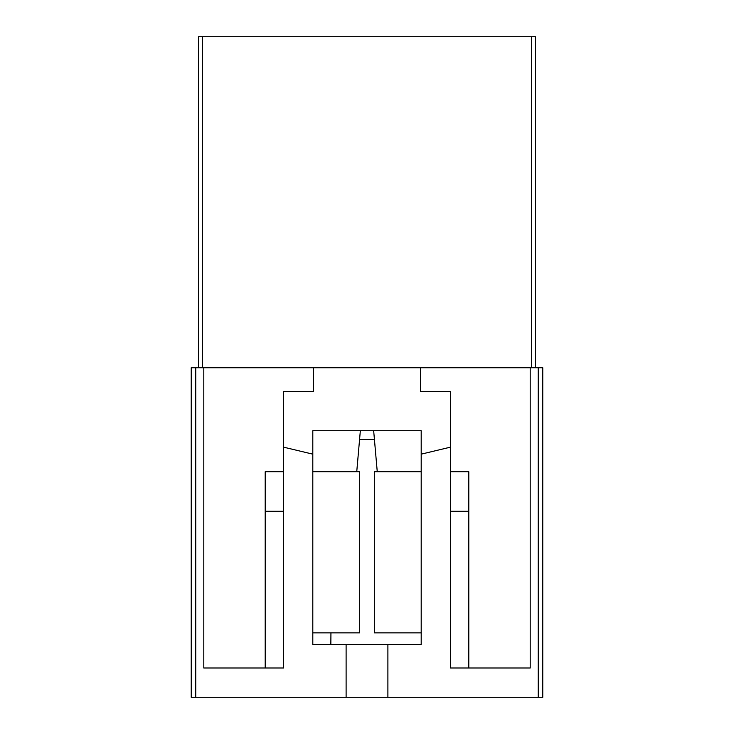 <?xml version="1.0" encoding="UTF-8"?>
<svg xmlns="http://www.w3.org/2000/svg" width="734" height="734" viewBox="0 0 734 734"><rect width="100%" height="100%" fill="white"/><g stroke="black" fill="none" stroke-linecap="round" stroke-linejoin="round"><path stroke-width="1.1" d="M203.804 367.734L203.804 668.004L283.507 668.004L283.507 391.433L313.537 391.433L313.537 367.734L191.235 367.734L191.235 697.3L542.765 697.3L542.765 367.734L420.463 367.734L420.463 391.433L450.493 391.433L450.493 668.004L530.196 668.004L530.196 367.734M330.841 644.571L330.942 632.855M377.258 471.733L373.661 430.72L421.197 430.72L421.197 644.571L312.803 644.571L312.803 454.153L283.507 447.144M283.507 471.733L265.203 471.733L265.203 511.277L283.507 511.277M265.203 511.277L265.203 668.004M450.493 511.277L468.797 511.277L468.797 668.004M468.797 511.277L468.797 471.733L450.493 471.733M450.493 447.144L421.197 454.153M312.803 454.153L312.803 430.72L360.339 430.72L356.742 471.733M312.803 632.855L359.678 632.855L359.678 471.733L312.803 471.733M421.197 471.733L374.322 471.733L374.322 632.855L421.197 632.855M359.568 439.501L374.432 439.501M531.581 367.734L531.581 36.7L535.444 36.7L535.444 367.734M202.419 367.734L202.419 36.7L198.556 36.7L198.556 367.734M531.581 36.7L202.419 36.7M313.537 367.734L420.463 367.734M421.197 430.72L312.803 430.72M346.109 697.3L346.109 644.571M387.891 697.3L387.891 644.571M195.758 697.3L195.758 367.734M538.242 697.3L538.242 367.734"/></g></svg>
